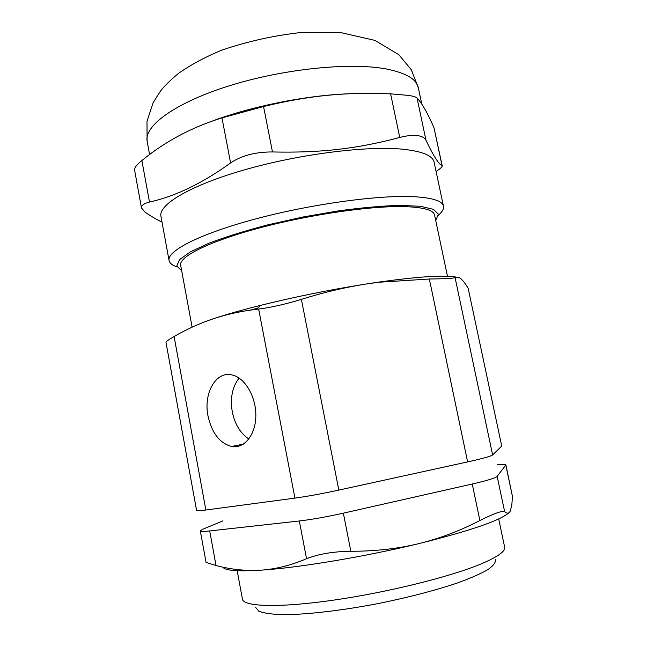 <?xml version="1.0" encoding="UTF-8"?>
<svg xmlns="http://www.w3.org/2000/svg" width="647" height="647" viewBox="0 0 647 647"><rect width="100%" height="100%" fill="white"/><g stroke="black" fill="none" stroke-linecap="round" stroke-linejoin="round"><path stroke-width="0.97" d="M149.481 202.058L141.879 160.537C165.131 141.426 191.835 127.208 221.978 117.883L230.615 162.931C202.39 183.279 175.345 196.324 149.481 202.058C143.796 203.538 141.135 205.495 141.483 207.93L145.098 212.24C151.374 216.454 157.011 219.745 162.009 222.107M211.795 121.256C251.279 106.334 306.759 95.238 349.283 93.766M417.032 97.98C422.135 103.399 427.788 113.354 434.008 127.839L442.071 165.745C438.545 163.974 433.191 155.506 426.001 140.35L417.032 97.98C416.053 97.018 413.263 96.168 408.669 95.424L390.618 93.831L399.749 137.479C356.829 148.753 321.276 153.04 272.468 151.956L263.555 106.529L221.978 117.883M442.241 165.955L434.008 127.839M141.879 160.537C136.711 164.718 134.277 167.856 134.568 169.951L141.475 207.93M263.555 106.529C309.735 95.36 345.158 92.06 390.618 93.831M442.071 165.745L442.249 166.02C442.233 166.934 440.178 168.754 436.094 171.479M399.749 137.479C406.696 135.668 412.495 135.021 417.129 135.538C421.707 136.088 424.658 137.69 426.001 140.35M160.99 216.559L160.901 216.074C158.636 204.355 190.962 185.042 245.779 169.482C300.467 153.905 367.642 145.599 403.105 149.239C422.782 151.382 433.142 155.814 434.194 162.534L443.405 205.94M230.615 162.931C241.606 155.547 255.557 151.891 272.468 151.956M438.488 215.16C442.176 211.965 443.85 209.062 443.51 206.45C442.726 200.966 432.568 197.707 413.029 196.656C377.808 194.957 310.479 204.217 255.347 219.001C200.093 233.769 167.177 250.801 169.037 260.329C169.498 263.086 172.183 265.286 177.092 266.912M181.67 270.713L176.785 266.006L179.542 259.609L190.485 251.788L209.547 242.965C226.062 236.762 245.504 230.72 267.866 224.841L303.031 216.988L338.535 210.849C361.455 207.76 381.722 205.94 399.361 205.382L420.348 206.272L433.441 209.337L438.423 214.206L435.698 220.417M447.473 276.237L434.606 215.257C433.878 210.291 424.303 207.428 405.855 206.668C373.02 205.487 311.07 214.222 260.377 227.712C209.563 241.185 179.001 256.584 180.634 265.124L180.699 265.48M301.397 299.359C322.869 292.581 344.285 287.486 365.636 284.082L378.535 282.262L429.357 279.011L467.627 461.909L338.826 490.086L301.397 299.359C285.206 304.284 270.956 307.519 258.654 309.072L294.927 498.109C307.43 496.386 322.06 493.71 338.826 490.086M294.927 498.109L205.867 510.006L174.1 336.529C186.417 329.339 199.6 323.379 213.647 318.647C226.579 314.377 242.326 309.921 260.878 305.279C294.935 296.852 329.857 289.791 365.636 284.082L378.252 282.173C418.787 276.512 444.885 274.846 456.572 277.167M213.647 318.647C227.081 314.24 241.307 311.134 256.333 309.347L258.654 309.072M508.882 512.772C500.147 520.576 469.957 530.904 418.31 543.747C397.234 548.81 374.734 551.317 350.828 551.26L343.355 513.16L472.253 484.013L479.888 520.52C459.912 530.855 439.394 538.603 418.31 543.747C364.285 556.865 297.952 567.848 260.757 570.177C237.595 571.584 224.962 570.581 222.867 567.144M306.557 558.725C290.802 565.389 275.533 569.206 260.757 570.177C245.941 571.075 231.036 569.522 216.025 565.518L209.701 530.944L299.318 520.972L306.557 558.725C318.55 554.01 333.31 551.519 350.828 551.26M222.989 520.843L202.932 529.165L200.319 530.904L206.061 562.421L216.025 565.518M209.701 530.944C203.716 531.599 200.586 531.583 200.319 530.904M343.355 513.16C326.573 516.888 311.886 519.492 299.318 520.972M497.163 476.362L505.784 465.08L512.456 496.451L511.834 504.846L510.329 510.912C509.1 513.572 507.208 513.847 504.652 511.72L497.163 476.362C495.465 478.028 487.167 480.575 472.253 484.013M497.608 464.716C502.784 464.222 505.525 464.255 505.849 464.821L505.784 465.08M501.732 446.066L468.161 288.327L501.732 446.066L492.626 454.954L455.084 277.668C453.232 278.372 444.651 278.817 429.357 279.011M467.627 461.909C482.533 458.602 490.863 456.281 492.626 454.954M174.1 336.529C168.641 339.675 165.923 341.567 165.947 342.19L196.591 510.434C196.825 510.928 199.915 510.79 205.867 510.006M250.26 310.156L257.611 308.198M512.456 496.451L505.865 464.869M479.888 520.52C494.073 513.411 502.331 510.483 504.652 511.72M455.084 277.668C456.887 276.649 458.877 277.07 461.068 278.914C463.276 280.863 465.646 284.001 468.161 288.327M255.735 607.533L258.8 611.189C263.572 613.081 271.279 614.238 281.914 614.65C305.424 614.812 342.263 610.598 380.719 603.061C410.085 596.979 435.69 590.274 457.518 582.947C470.442 578.232 480.543 573.808 487.806 569.675C493.313 565.802 495.861 562.478 495.44 559.72M498.691 518.918L504.611 546.958C505.849 551.155 497.761 556.913 480.365 564.216C449.317 577.092 386.316 592.668 332.501 600.295C278.582 607.97 243.757 606.684 242.455 599.227L242.399 598.92M239.107 378.066C232.322 386.777 230.041 398.034 232.281 411.84C234.885 424.4 240.425 433.45 248.893 438.973M208.002 415.932C203.255 393.093 216.122 370.505 232.322 375.001C245.035 377.864 256.172 396.87 255.832 415.924C255.654 435.019 244.178 448.986 231.561 446.487C219.665 443.155 211.812 432.972 208.002 415.932M147.225 141.742L147.104 141.111C144.176 125.712 175.515 102.582 229.588 85.711C283.54 68.808 350.439 62.104 386.308 68.978C406.219 72.957 416.919 79.346 418.415 88.146L411.371 69.827L398.843 54.712L374.88 40.389L341.179 32.682L302.448 32.35C274.74 35.342 247.93 41.246 222.026 50.054C205.754 56.701 191.213 64.498 178.41 73.451C170.266 80.277 164.273 86.164 160.44 91.114L153.177 102.582L146.982 121.401L147.104 141.111L149.586 154.601M421.795 104.086L418.415 88.146M169.037 260.329L160.901 216.074M260.878 305.279L256.333 309.347M192.119 327.172L180.634 265.124M242.455 599.227L237.174 570.703M231.561 446.487L243.458 444.093"/></g></svg>
